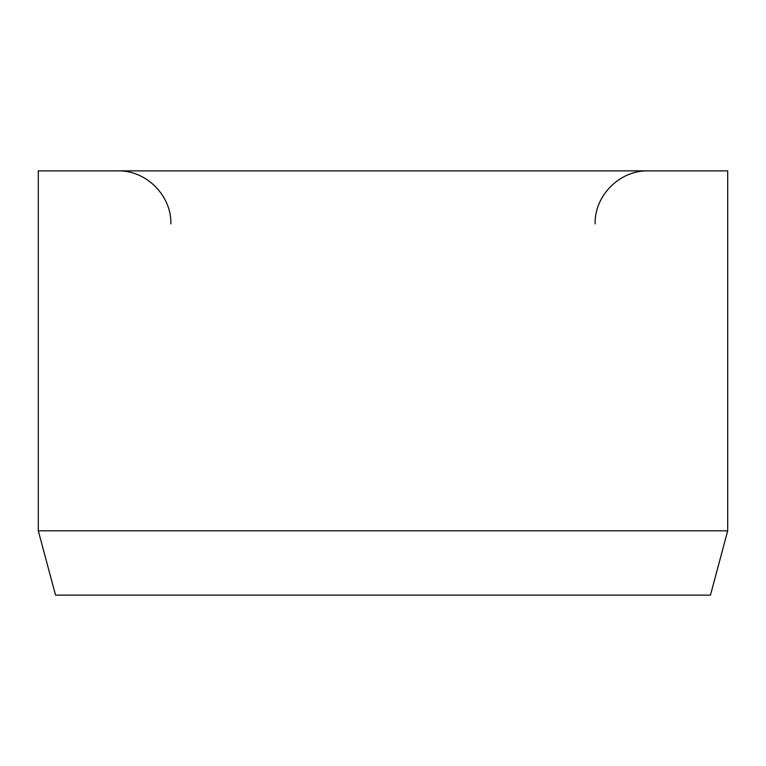 <?xml version="1.0" encoding="UTF-8"?>
<svg xmlns="http://www.w3.org/2000/svg" width="766" height="766" viewBox="0 0 766 766"><rect width="100%" height="100%" fill="white"/><g stroke="black" fill="none" stroke-linecap="round" stroke-linejoin="round"><path stroke-width="1.15" d="M727.7 530.8L727.7 170.875L38.3 170.875L38.3 530.8L55.535 595.125L710.465 595.125L727.7 530.8L38.3 530.8M595.125 223.911C594.387 195.579 619.809 170.148 648.151 170.875M170.875 223.911C171.613 195.579 146.191 170.148 117.849 170.875"/></g></svg>
